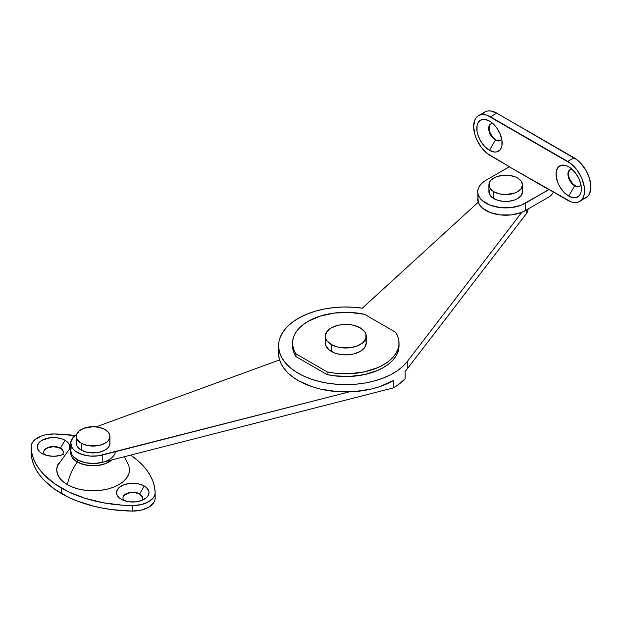 <?xml version="1.0" encoding="UTF-8"?>
<svg xmlns="http://www.w3.org/2000/svg" width="622" height="622" viewBox="0 0 622 622"><rect width="100%" height="100%" fill="white"/><g stroke="black" fill="none" stroke-linecap="round" stroke-linejoin="round"><path stroke-width="0.93" d="M279.589 359.928L96.161 426.832L279.589 359.928M76.654 434.475L72.914 437.663L70.776 442.32L71.74 447.101L73.365 449.333L75.674 451.354L82.018 454.48L89.91 456.05L98.245 455.84L349.074 391.914L102.218 455.071A22.415 12.938 180 0 1 70.721 443.245A22.415 12.938 180 0 1 76.654 434.475L76.646 438.269L77.602 440.096L81.249 443.245L81.249 450.103A16.81 9.703 0 0 0 99.567 452.21A16.81 9.703 0 0 0 109.946 443.245L108.663 446.954L107.108 448.633L105.017 450.103L99.567 452.21L89.856 452.762L86.699 452.21L81.249 450.103L81.249 443.245L83.791 444.45L89.856 445.896L99.567 445.344L105.017 443.245L107.108 441.768L108.663 440.096L109.946 436.38A16.81 9.703 180 0 1 99.567 445.344A16.81 9.703 180 0 1 81.249 443.245A16.81 9.703 180 0 1 76.327 436.38A16.81 9.703 180 0 1 86.699 427.415A16.81 9.703 180 0 1 105.017 429.514A16.81 9.703 180 0 1 109.946 436.38L108.663 432.663L105.017 429.514L99.567 427.415L93.137 426.676L83.791 428.309L79.157 430.984L76.646 434.483M70.721 450.507L71.74 454.425L73.365 456.657L78.59 460.404L82.018 461.796L85.836 462.799L94.093 463.491L102.218 462.395L393.337 387.91L102.218 462.395L102.218 455.071L102.218 462.395A22.415 12.938 0 0 1 70.721 450.561L71.149 453.088L72.424 455.514L77.284 459.712L77.284 461.998A22.415 12.938 0 0 0 111.913 459.907A22.415 12.938 180 0 1 77.284 461.998L84.553 464.805L93.137 465.792L97.506 465.544L105.585 463.608L111.913 459.907L105.585 463.608L97.506 465.544L93.137 465.792L88.759 465.544L80.681 463.608L77.284 461.998L77.284 459.712L84.553 462.519L88.759 463.25L97.506 463.25L102.265 462.379M278.555 353.436L279.192 358.482L280.965 363.442L283.834 368.224L287.761 372.749L292.674 376.94L298.49 380.726L312.423 386.837L320.299 389.061L337.217 391.642L354.711 391.611L371.598 388.983L379.459 386.736L393.337 380.586L393.337 387.91A67.238 38.821 0 0 0 405.14 378.705L405.14 371.388A67.238 38.821 0 0 0 407.262 368.862L526.204 213.906L527.977 210.174L528.117 208.23M362.299 308.185L352.907 307.214L343.375 307.019L333.897 307.61L324.653 308.963L315.828 311.062L307.618 313.861L300.169 317.298L293.638 321.317L288.157 325.819L283.834 330.733L280.763 335.942L278.998 341.361L278.578 346.858L279.511 352.34L281.774 357.689L285.327 362.797L290.101 367.571L295.986 371.902L302.883 375.704L310.642 378.907L319.102 381.449L328.105 383.269L337.466 384.342L346.99 384.629L356.492 384.139L365.775 382.88L374.662 380.874L382.958 378.168L390.515 374.802L397.17 370.86L402.792 366.412L407.262 361.545L521.827 212.289L407.262 361.545A67.238 38.821 180 0 1 331.868 383.797A67.238 38.821 180 0 1 278.555 345.816A67.238 38.821 180 0 1 362.299 308.185L478.24 202.228L362.299 308.185M398.966 344.448L398.889 347.97L397.816 352.316L395.678 356.53L392.521 360.535L388.416 364.228L383.432 367.548L377.678 370.424L364.352 374.623L349.517 376.473L334.379 375.836L327.079 374.592L295.955 356.616L293.802 352.41L292.558 345.739M528.117 209A22.415 12.938 0 0 1 526.204 213.906L526.204 210.104L526.204 213.906L407.262 368.862L407.262 361.545L407.262 368.862A67.238 38.821 0 0 1 405.14 371.388L405.14 378.705L399.829 383.556L393.337 387.91L393.337 380.586A67.238 38.821 0 0 1 320.058 388.999A67.238 38.821 0 0 1 278.555 353.14L278.555 345.816M292.558 343.072L292.558 345.816A53.228 30.735 0 0 0 295.955 356.616L295.955 353.871L327.079 371.847L327.079 374.592A53.228 30.735 0 0 0 399.021 345.816L399.021 343.072A53.228 30.735 180 0 1 327.079 371.847L327.079 374.592L295.955 356.616L295.955 353.871A53.228 30.735 180 0 1 292.558 343.072A53.228 30.735 180 0 1 364.5 314.297L349.673 312.423L334.535 313.037L320.307 316.093L308.154 321.341L303.171 324.661L299.058 328.362L295.901 332.358L293.763 336.572L292.69 340.918L292.705 345.311L293.802 349.657L295.955 353.871L327.079 371.847L334.379 373.091L349.517 373.729L364.352 371.878L377.678 367.68L383.432 364.803L388.416 361.483L392.521 357.782L395.678 353.786L397.816 349.572L398.889 345.226L398.881 340.833L397.785 336.479L395.623 332.272A53.228 30.735 180 0 1 399.021 343.072M395.623 332.272L364.5 314.297L395.623 332.272M325.337 336.207L325.337 343.072A20.448 11.81 0 0 0 331.332 351.422L331.332 344.557A20.448 11.81 180 0 1 325.337 336.207A20.448 11.81 180 0 1 337.964 325.298A20.448 11.81 180 0 1 360.255 327.856L353.615 325.298L349.782 324.63L341.805 324.63L337.964 325.298L331.332 327.856L326.892 331.689L325.337 336.207L325.734 338.516L326.892 340.732L331.332 344.557L337.964 347.115L341.805 347.791L349.782 347.791L357.152 346.026L362.797 342.769L365.853 338.516L365.853 333.905L364.686 331.689L360.255 327.856A20.448 11.81 180 0 1 366.241 336.207A20.448 11.81 180 0 1 353.615 347.115A20.448 11.81 180 0 1 331.332 344.557L331.332 351.422A20.448 11.81 0 0 0 353.615 353.98A20.448 11.81 0 0 0 366.241 343.072L364.686 347.589L360.255 351.422L353.615 353.98L345.793 354.882L337.964 353.98L334.426 352.892L328.789 349.634L325.734 345.373L325.337 343.072L325.734 340.77M365.853 340.77L366.241 343.072L366.241 336.207M115.467 451.681A22.415 12.938 180 0 1 100.803 462.721A22.415 12.938 180 0 1 77.284 459.712A22.415 12.938 180 0 1 70.721 450.561L71.149 448.034M70.721 443.245L70.721 452.847A22.415 12.938 0 0 0 77.284 461.998L72.424 457.8L71.149 455.374L70.721 452.847L71.149 455.374L72.424 457.8L77.284 461.998A37.639 21.731 120 0 0 67.394 484.639A36.403 21.016 0 0 0 107.785 489.016A36.403 21.016 0 0 0 129.5 468.871M578.794 186.413L574.658 185.791L568.71 196.085A17.929 10.349 60 0 1 556.037 174.121A17.929 10.349 60 0 1 568.71 166.805L566.238 165.654L561.666 165.203L558.167 167.225L556.278 171.408L556.278 177.122L558.167 183.49L559.746 186.623L563.859 192.167L568.71 196.085L573.562 197.773L575.754 197.687L579.253 195.666L580.427 193.807L581.15 191.483L581.15 185.768L579.253 179.4L575.754 173.336L571.183 168.515L568.71 166.805A17.929 10.349 60 0 1 581.391 188.761A17.929 10.349 60 0 1 568.71 196.085L574.658 185.791A9.524 5.497 -120 0 0 580.909 184.501A9.524 5.497 60 0 1 579.416 186.266A9.524 5.497 60 0 1 574.658 185.791L575.055 185.558A9.524 5.497 -120 0 0 579.611 186.141M499.552 140.665L495.415 140.043L489.467 150.337A17.929 10.349 60 0 1 476.794 128.373A17.929 10.349 60 0 1 489.467 121.057L484.616 119.37L480.503 120.163L477.758 123.327L477.035 125.66L477.035 131.374L477.758 134.531L480.503 140.867L484.616 146.419L489.467 150.337L494.319 152.025L496.512 151.931L500.01 149.918L501.184 148.059L501.907 145.727L501.907 140.02L500.01 133.644L496.512 127.588L491.948 122.767L489.467 121.057A17.929 10.349 60 0 1 502.148 143.013A17.929 10.349 60 0 1 489.467 150.337L495.415 140.043A9.524 5.497 -120 0 0 501.674 138.753A9.524 5.497 60 0 1 500.174 140.51A9.524 5.497 60 0 1 495.415 140.043L495.812 139.81A9.524 5.497 -120 0 0 500.368 140.393M583.413 198.783L585.971 197.835A23.815 13.746 -120 0 0 589.617 178.755A23.815 13.746 -120 0 0 574.059 157.77L496.799 113.165L490.463 116.819A23.815 13.746 60 0 0 478.551 115.645A23.815 13.746 60 0 0 474.905 134.725A23.815 13.746 60 0 0 490.463 155.71L509.278 166.579L487.174 153.44L481.109 147.033L476.46 138.986L474.905 134.725L473.622 126.546L474.905 119.844L476.46 117.379L478.551 115.645L481.109 114.697L484.017 114.58L487.174 115.295L571.004 163.695L577.076 170.109L581.726 178.156L584.237 186.616L584.237 194.204L583.28 197.298L581.726 199.755L579.626 201.497L577.076 202.438L574.168 202.554L571.004 201.839L509.278 166.805L485.906 180.302L482.423 182.751L479.834 185.55L478.24 188.583L477.696 191.739L478.24 194.896L479.834 197.928L482.423 200.727L490.152 205.19L500.251 207.6L511.183 207.6L521.283 205.19L548.899 189.679L509.278 166.805L485.906 180.302A28.013 16.172 180 0 0 477.696 191.739L478.24 202.212L479.834 205.244L482.423 208.043L490.152 212.506L500.251 214.924L511.183 214.924L521.283 212.506L525.528 210.493L548.899 197.003L525.528 210.493L525.528 203.176L548.899 189.453L567.723 200.315A23.815 13.746 60 0 0 579.626 201.497L588.062 196.101L589.617 193.636L590.9 186.934L589.617 178.755L585.971 170.335L580.505 162.972L577.348 160.041L496.799 113.165L490.354 110.918L487.446 111.035L484.896 111.983L482.796 113.717M478.24 195.899L477.696 199.056A28.013 16.172 0 0 0 494.995 213.999A28.013 16.172 0 0 0 525.528 210.493L525.528 203.176A28.013 16.172 180 0 1 494.995 206.683A28.013 16.172 180 0 1 477.696 191.739M553.479 192.097L551.325 195.044L548.899 197.003A8.965 5.178 -60 0 0 553.479 192.097M570.094 169.658A9.524 5.497 -120 0 0 568.881 177.348A9.524 5.497 -120 0 0 575.055 185.558L572.473 183.482L569.449 178.872L568.314 173.896L569.449 170.234M490.851 123.91A9.524 5.497 -120 0 0 489.638 131.6A9.524 5.497 -120 0 0 495.812 139.81L493.23 137.734L490.206 133.124L489.071 128.148L490.206 124.478M478.551 115.645L484.896 111.983A23.815 13.746 -120 0 1 496.799 113.165L490.463 116.819L567.723 161.425L574.059 157.77L567.723 161.425A23.815 13.746 60 0 1 583.28 182.417A23.815 13.746 60 0 1 579.626 201.497M495.415 140.043A9.524 5.497 60 0 1 489.187 131.646A9.524 5.497 60 0 1 490.649 124.011A9.524 5.497 60 0 1 492.919 123.599A9.524 5.497 -120 0 0 488.799 129.912A9.524 5.497 -120 0 0 495.415 140.043M574.658 185.791A9.524 5.497 60 0 1 568.43 177.394A9.524 5.497 60 0 1 569.892 169.767A9.524 5.497 60 0 1 572.162 169.347A9.524 5.497 -120 0 0 568.042 175.661A9.524 5.497 -120 0 0 574.658 185.791M488.908 184.874L488.908 191.739A16.81 9.703 0 0 0 493.829 198.597L493.829 191.739A16.81 9.703 180 0 1 488.908 184.874A16.81 9.703 180 0 1 499.279 175.909A16.81 9.703 180 0 1 517.605 178.016L515.055 176.803L508.998 175.357L502.436 175.357L496.379 176.803L491.738 179.486L490.183 181.165L489.226 182.985L489.226 186.771L491.738 190.27L493.829 191.739L499.279 193.839L505.717 194.577L515.055 192.944L517.605 191.739L521.244 188.59L522.527 184.874L521.244 181.165L517.605 178.016A16.81 9.703 180 0 1 522.527 184.874A16.81 9.703 180 0 1 512.147 193.839A16.81 9.703 180 0 1 493.829 191.739L493.829 198.597A16.81 9.703 0 0 0 512.147 200.704A16.81 9.703 0 0 0 522.527 191.739L521.244 195.456L517.605 198.597L515.055 199.81L508.998 201.256L502.436 201.256L496.379 199.81L491.738 197.127L489.226 193.629L489.226 189.842M522.2 189.842L522.527 191.739L522.527 184.874M123.14 497.04L124.602 494.995L129.003 492.912L134.671 492.593L139.686 493.907A9.804 5.66 180 0 1 142.562 497.911A9.804 5.66 180 0 1 141.388 500.601A9.804 5.66 0 0 0 139.686 493.907L144.242 486.015A16.25 9.384 180 0 1 144.242 499.287A16.25 9.384 180 0 1 121.267 499.287L123.724 500.453L129.586 501.853L135.923 501.853L141.785 500.453L146.263 497.864L147.764 496.239L149.008 492.655L148.689 490.82L146.263 487.438L144.242 486.015L138.97 483.986L129.586 483.449L123.724 484.849L119.245 487.438L116.819 490.82L116.819 494.482L119.245 497.864L121.267 499.287A16.25 9.384 180 0 1 121.267 486.015A16.25 9.384 180 0 1 144.242 486.015L139.686 493.907A9.804 5.66 0 0 0 126.896 493.37A9.804 5.66 0 0 0 124.128 500.601A9.804 5.66 180 0 1 122.946 497.911A9.804 5.66 180 0 1 129.003 492.686A9.804 5.66 180 0 1 139.686 493.907L139.686 494.14A9.804 5.66 0 0 0 129.096 492.888A9.804 5.66 0 0 0 122.954 498.028M69.454 448.734L69.454 445.072L68.529 443.315L65.007 440.267L62.542 439.101L56.68 437.701L50.343 437.701L42.024 440.267L40.002 441.69L37.577 445.072L37.577 448.734L40.002 452.116L42.024 453.539A16.25 9.384 180 0 1 42.024 440.267A16.25 9.384 180 0 1 65.007 440.267L60.443 448.159A9.804 5.66 0 0 0 47.653 447.622A9.804 5.66 0 0 0 44.885 454.853A9.804 5.66 180 0 1 43.711 452.163A9.804 5.66 180 0 1 49.76 446.93A9.804 5.66 180 0 1 60.443 448.159L60.443 448.392A9.804 5.66 0 0 0 49.853 447.14A9.804 5.66 0 0 0 43.711 452.28M155.166 492.655L155.166 498.144A22.415 12.938 0 0 1 132.206 511.082A103.656 59.844 0 0 1 61.438 493.565L61.438 488.076A103.656 59.844 180 0 0 132.206 505.585L132.206 511.082L132.206 505.585A22.415 12.938 180 0 0 155.166 492.655A22.415 12.938 180 0 0 155.158 492.336A103.656 59.844 180 0 0 130.636 455.117L137.369 460.241L142.5 465.101L146.808 470.224L150.26 475.55L152.81 481.047L154.45 486.661L155.158 492.336L154.816 494.941L153.564 497.46L148.604 501.798L141.077 504.667L132.206 505.585L122.379 505.181L103.135 502.755L85.035 498.276L68.731 491.909L54.806 483.869L43.765 474.454L39.458 469.33L36.006 464.004L33.456 458.507L31.815 452.894L31.108 447.218L31.108 452.707A103.656 59.844 0 0 0 61.438 493.565L61.438 488.076A103.656 59.844 180 0 1 31.108 447.218L31.458 444.613L32.702 442.094L34.801 439.777L41.176 436.1L45.188 434.887L54.06 433.969L75.145 435.524A103.656 59.844 180 0 0 54.06 433.969A22.415 12.938 180 0 0 31.1 446.899L31.1 452.388A22.415 12.938 0 0 0 31.108 452.707L31.815 458.383L33.456 463.996L36.006 469.493L39.458 474.827L43.765 479.943L54.806 489.358L68.731 497.398L76.623 500.803L93.899 506.254L103.135 508.244L112.66 509.721L132.206 511.082L141.077 510.157L148.604 507.295L153.564 502.949L154.816 500.43L155.158 497.825M42.024 453.539L47.295 455.568L53.515 456.284L59.728 455.568L63.553 454.278A16.25 9.384 180 0 1 42.024 453.539L42.024 453.539M57.434 465.676L56.734 469.773L57.434 473.878L59.502 477.82L62.869 481.451L67.394 484.639L72.906 487.251L79.204 489.195L86.03 490.393L93.137 490.797L100.235 490.393L107.062 489.195L113.36 487.251L118.872 484.639L123.405 481.451L126.764 477.82L128.84 473.878L129.539 469.773L128.84 465.676M142.562 498.028A9.804 5.66 0 0 0 139.686 494.14L142.376 497.04M43.898 451.284L45.359 449.247L48.065 447.684L53.515 446.728L58.958 447.684L61.664 449.247L63.133 451.284M58.351 463.577A36.403 21.016 0 0 0 67.394 484.639A37.639 21.731 -60 0 1 77.284 461.998A22.415 12.938 180 0 1 70.807 451.704M31.108 452.707L31.108 447.218A22.415 12.938 180 0 1 31.1 446.899M63.32 452.28A9.804 5.66 0 0 0 60.443 448.392L60.443 448.159A9.804 5.66 180 0 1 63.32 452.163A9.804 5.66 180 0 1 62.146 454.853A9.804 5.66 0 0 0 60.443 448.159L65.007 440.267A16.25 9.384 180 0 1 69.617 448.159M76.327 436.38L76.327 443.245A16.81 9.703 0 0 0 81.249 450.103L77.602 446.954L76.646 445.134L76.646 441.348M109.62 441.348L109.946 443.245L109.946 436.38M128.91 465.901L124.462 456.696M70.721 447.311L57.356 465.901"/></g></svg>
